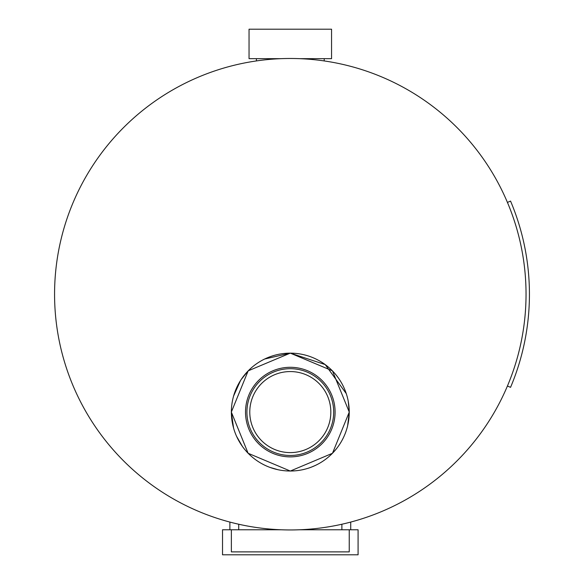 <?xml version="1.0" encoding="UTF-8"?>
<svg xmlns="http://www.w3.org/2000/svg" width="584" height="584" viewBox="0 0 584 584"><rect width="100%" height="100%" fill="white"/><g stroke="black" fill="none" stroke-linecap="round" stroke-linejoin="round"><path stroke-width="0.88" d="M290.299 58.48A235.739 235.739 0 0 1 526.038 294.219A235.739 235.739 0 0 1 290.299 529.951A235.739 235.739 0 0 1 54.567 294.219A235.739 235.739 0 0 1 290.299 58.48A235.739 235.739 0 0 0 54.567 294.219M346.312 393.674L325.208 364.569L290.299 353.13L248.171 370.84L231.344 412.085L248.12 453.272L290.299 471.04L332.486 453.279L349.261 412.085L332.42 370.825L290.299 353.13L264.596 359.029M264.07 359.284L261.325 360.737M248.127 370.884L240.973 379.797M240.593 380.381L233.542 396.134M232.228 401.916L231.943 403.719M231.344 412.085L233.6 428.233M236.462 436.109L242.491 446.585M242.579 446.702L244.039 448.636M246.514 451.563L247.937 453.082M263.647 464.674L267.202 466.331M269.574 467.28L278.342 469.813M347.597 425.999L349.261 412.085L348.217 401.062M348.035 400.113L347.064 396.149M290.299 471.04L296.263 470.74M302.439 469.777L304.096 469.405M308.41 468.193L310.63 467.426M310.987 467.295L315.769 465.258M332.522 453.235L336.464 448.76M339.698 444.271L341.107 442M342.202 440.051L343.034 438.453M345.071 433.905L345.983 431.459M346.969 428.349L347.553 426.181M299.731 58.67L331.559 58.67L331.559 29.2L249.047 29.2L249.047 58.67L280.875 58.67M280.875 529.768L222.526 529.768L222.526 554.8L358.08 554.8L358.08 529.768L299.731 529.768M231.366 529.768L231.366 551.88L349.239 551.88L349.239 529.768M238.725 524.242L238.725 529.768M341.881 524.242L341.881 529.768M229.884 522.081L229.884 529.768M350.721 522.081L350.721 529.768M335.092 412.085A44.793 44.793 0 0 1 290.299 456.878A44.793 44.793 0 0 1 245.514 412.085A44.793 44.793 0 0 1 290.299 367.292A44.793 44.793 0 0 1 335.092 412.085M333.69 412.085A43.391 43.391 0 0 1 290.299 455.476A43.391 43.391 0 0 1 246.915 412.085A43.391 43.391 0 0 1 290.299 368.694A43.391 43.391 0 0 1 333.69 412.085M249.777 412.085A40.522 40.522 0 0 1 290.299 371.563A40.522 40.522 0 0 1 330.829 412.085A40.522 40.522 0 0 1 290.299 452.607A40.522 40.522 0 0 1 249.777 412.085M349.239 412.085A58.933 58.933 0 0 1 290.299 471.018A58.933 58.933 0 0 1 231.366 412.085A58.933 58.933 0 0 1 290.299 353.152A58.933 58.933 0 0 1 349.239 412.085M510.555 387.338A239.133 239.133 0 0 0 510.555 201.093L507.43 202.414A235.739 235.739 0 0 1 507.43 386.017L510.555 387.338M256.405 60.926L256.405 58.67M324.2 60.926L324.2 58.67"/></g></svg>
